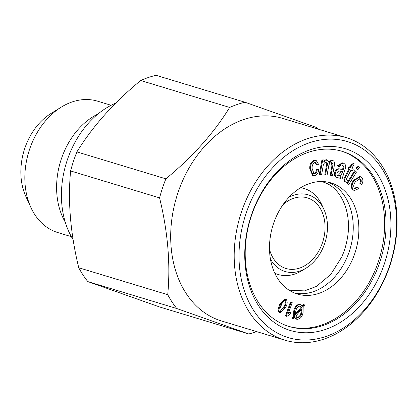 <?xml version="1.0" encoding="UTF-8"?>
<svg xmlns="http://www.w3.org/2000/svg" width="418" height="418" viewBox="0 0 418 418"><rect width="100%" height="100%" fill="white"/><g stroke="black" fill="none" stroke-linecap="round" stroke-linejoin="round"><path stroke-width="0.63" d="M248.72 333.956L176.793 308.536L87.822 281.596L159.749 307.016L248.72 333.956A120.107 89.515 -73.2 0 0 256.746 331.641M140.683 80.507C113.957 102.483 92.697 126.283 76.902 151.901L165.873 178.841C192.594 156.86 213.854 133.065 229.654 107.447L140.683 80.507A120.107 89.515 -73.2 0 1 156.045 75.303L245.016 102.243L316.943 127.657A120.107 89.515 -73.2 0 1 318.072 129.105M297.135 319.352L294.721 317.372L293.3 319.065L292.872 318.15L294.371 316.369L294.486 311.274C295.301 307.063 297.276 304.8 300.406 304.482L302.789 306.404L304.215 304.712L304.644 305.631L303.149 307.397L303.071 312.507C302.261 316.76 300.281 319.044 297.135 319.352L295.954 319.033L294.376 317.79M284.977 340.195L221.472 320.961A105.811 78.861 -73.2 0 1 176.662 196.841A105.811 78.861 -73.2 0 1 282.803 118.425L346.308 137.653A105.811 78.861 -73.2 0 1 348.858 138.489A105.811 78.861 -73.2 0 1 390.584 263.497A105.811 78.861 -73.2 0 1 284.977 340.195A105.811 78.861 -73.2 0 1 240.167 216.069A105.811 78.861 -73.2 0 1 346.308 137.653M229.654 107.447A120.107 89.515 -73.2 0 1 245.016 102.243M176.793 308.536A120.107 89.515 -73.2 0 1 167.722 294.695C170.601 264.291 167.884 232.021 159.577 197.886A120.107 89.515 -73.2 0 1 165.873 178.841M328.919 161.641L331.641 160.141L332.885 160.46L331.641 160.141M330.978 175.44L332.629 166.218C333.198 164.3 332.874 163.057 331.657 162.482C329.906 162.816 328.893 164.19 328.616 166.599L327.09 175.105L325.533 174.97L327.237 165.46C327.722 163.657 327.388 162.508 326.223 162.012C324.269 162.565 323.192 164.243 322.989 167.038L321.625 174.635L320.073 174.499L322.696 159.864L324.091 159.984L323.72 162.038L326.933 159.89L327.446 159.989L329.07 162.68L332.373 160.36C334.343 160.951 334.99 162.67 334.327 165.528L332.529 175.576L330.246 175.215L331.897 165.998L331.511 162.477M297.177 317.649L297.491 317.722C299.863 317.387 301.31 315.6 301.843 312.35L302.083 308.656L295.751 316.16L297.491 317.722L296.895 317.539M357.171 169.52L355.984 168.428L357.479 166.009L359.396 167.315L357.902 169.739L357.171 169.52M357.902 169.739L355.984 168.428M285.342 300.495L285.557 300.599C283.717 300.887 282.349 302.35 281.455 304.999C279.95 307.324 279.611 309.445 280.452 311.373C282.286 311.07 283.65 309.602 284.538 306.958C286.037 304.649 286.377 302.527 285.557 300.599L285.107 300.464M294.486 311.274L293.755 311.055C294.57 306.843 296.545 304.576 299.675 304.257L300.871 304.586L299.675 304.257M292.203 302.616L288.342 313.484L291.127 312.251L290.541 313.897L286.879 316.421L285.478 315.93L290.437 301.984L292.203 302.616M314.017 160.308L316.238 160.549L318.537 164.258L316.996 164.974L315.538 162.539L314.817 162.524C312.774 163.71 311.88 165.737 312.141 168.611L313.975 173.59L314.832 173.606L314.101 173.386C315.606 172.691 316.384 171.317 316.442 169.264L318.746 169.442C318.521 172.629 317.21 174.687 314.822 175.623L313.333 175.597L310.506 169.013L309.775 168.794C309.519 164.614 310.935 161.782 314.017 160.308L316.238 160.549M314.832 173.606C316.337 172.916 317.116 171.542 317.168 169.483L316.442 169.264M343.972 166.662L342.64 165.131C341.344 164.587 340.278 165.162 339.442 166.866L338.146 165.962L343.058 163.057L343.575 163.25C345.916 164.415 346.35 166.636 344.881 169.901L342.023 179.155L340.529 178.528L340.874 176.673L337.012 177.42C335.226 176.5 334.75 174.761 335.586 172.206C336.741 169.567 338.387 168.564 340.513 169.191L343.382 169.442L343.612 168.841L343.972 166.662L343.246 166.442L341.908 164.906M342.274 165L341.992 164.932M352.285 171.056L350.995 170.126L347.024 177.734L346.428 179.176L346.815 180.064L347.421 180.383L346.579 182.452L344.793 181.741C343.502 180.341 343.596 178.585 345.08 176.48L348.988 168.987L348.048 168.318L348.946 166.599L350.613 167.493L352.296 164.269L351.569 164.049L353.534 163.642L354.265 163.861L351.893 168.407L353.184 169.337L352.285 171.056L350.88 170.345M301.78 307.601L300.051 306.107C297.71 306.451 296.268 308.223 295.725 311.415L295.463 315.073L301.78 307.601L301.054 307.376L299.978 306.101M300.375 306.18L300.051 306.107M356.711 168.653L358.21 166.228M322.696 159.864L324.091 159.984M280.326 311.274L283.806 306.739C285.311 304.424 285.651 302.308 284.825 300.375M341.433 151.123A91.511 68.202 -73.2 0 1 378.52 261.213A91.511 68.202 -73.2 0 1 288.394 326.28M295.96 293.582A58.055 43.263 106.8 0 0 297.36 294.042A58.055 43.263 106.8 0 0 355.593 251.019A58.055 43.263 106.8 0 0 331.009 182.922A58.055 43.263 106.8 0 0 273.064 224.999A58.055 43.263 106.8 0 0 295.96 293.582M280.253 312.904L279.036 312.455L277.965 309.973L279.752 304.163L284.998 298.839L286.215 299.288C287.694 301.65 287.459 304.414 285.504 307.575L280.253 312.904L279.767 312.68L278.696 310.198L280.483 304.382L285.724 299.058M288.639 312.643L290.395 312.032L291.127 312.251M293.3 319.065L292.574 318.845L292.14 317.926L293.64 316.149L293.755 311.055M302.402 305.772L303.484 304.492L304.215 304.712M313.333 175.597L312.607 175.372L309.775 168.794M316.996 164.974L316.264 164.755L315.162 162.487M313.625 173.428L314.101 173.386M320.073 174.499L319.342 174.28L321.964 159.645M323.987 160.559L326.207 159.671L327.446 159.989M325.533 174.97L324.802 174.75L326.505 165.235L326.097 162.006M342.023 179.155L339.797 178.303L339.954 177.195M336.286 177.201L337.347 177.535L336.286 177.201C334.494 176.281 334.019 174.541 334.855 171.981C336.015 169.347 337.655 168.339 339.787 168.971L342.65 169.222L343.246 166.442M339.442 166.866L337.415 165.742L342.326 162.837L343.058 163.057M350.002 167.054L351.569 164.049M348.821 184.458L346.903 183.147L354.563 170.732L355.295 170.952L356.481 172.044L348.821 184.458L347.63 183.366L355.295 170.952M354.553 188.413L357.124 186.903L357.855 187.128L358.707 188.643L354.292 190.556L352.907 189.589C351.397 186.465 351.977 183.345 354.636 180.231L360.525 176.762L361.993 177.796C363.289 179.761 363.2 181.966 361.727 184.416L360.483 183.45C361.382 181.992 361.497 180.649 360.823 179.421L359.976 178.826L355.739 181.522C353.806 183.612 353.273 185.785 354.135 188.037L354.898 188.57L357.855 187.128M354.292 190.556L352.175 189.37C350.671 186.245 351.245 183.126 353.905 180.006L359.793 176.537L360.525 176.762M361.727 184.416L359.752 183.23C360.65 181.773 360.765 180.43 360.091 179.202L359.59 178.758M87.822 281.596A120.107 89.515 -73.2 0 1 78.756 267.755L167.722 294.695M159.577 197.886L70.605 170.946C67.726 201.351 70.443 233.62 78.756 267.755M70.605 170.946A120.107 89.515 -73.2 0 1 76.902 151.901M328.161 182.196A58.055 43.263 -73.2 0 1 349.976 249.321A58.055 43.263 -73.2 0 1 294.591 293.065M288.561 289.857L289.669 290.217L304.492 290.897L316.436 286.403L330.748 274.454L341.736 257.007A58.055 43.263 106.8 0 0 347.384 238.349C352.217 212.02 340.717 187.489 323.819 182.269L321.369 181.522M346.579 182.452L344.793 181.741M345.519 181.966C344.233 180.566 344.327 178.81 345.806 176.699L349.714 169.212L348.988 168.987M71.353 236.661L57.788 232.554A68.636 51.153 -73.2 0 1 30.89 207.48L25.853 196.465A56.743 42.291 -73.2 0 1 50.98 113.492L61.279 107.123A68.636 51.153 -73.2 0 1 97.566 101.177L111.136 105.284M65.239 222.099A68.636 51.153 -73.2 0 1 97.969 114.009M295.411 314.049L301.054 307.376M343.382 169.442L342.65 169.222M343.612 168.841L342.88 168.616M360.483 183.45L359.752 183.23M300.615 187.76A44.898 33.461 -73.2 0 1 304.304 188.575A44.898 33.461 -73.2 0 1 305.386 188.931A44.898 33.461 -73.2 0 1 321.897 204.982L323.955 209.486A40.034 29.84 -73.2 0 1 306.232 268.027A40.034 29.84 -73.2 0 1 270.409 258.946M306.232 268.027L302.021 270.634A44.898 33.461 -73.2 0 1 278.278 274.521A44.898 33.461 -73.2 0 1 274.757 273.158M289.115 197.171A40.034 29.84 -73.2 0 1 309.231 195.175A40.034 29.84 -73.2 0 1 323.955 209.486M310.506 169.013C310.25 164.833 311.661 162.006 314.749 160.528M340.529 178.528L339.797 178.303M326.933 159.89L326.207 159.671M352.296 164.269L354.265 163.861M349.97 142.413A102.379 76.301 -73.2 0 1 364.094 310.198A102.379 76.301 -73.2 0 1 239.43 266.146A102.379 76.301 -73.2 0 1 349.97 142.413M384.581 263.173A94.943 70.757 -73.2 0 1 258.648 305.835A94.943 70.757 -73.2 0 1 310.271 149.749A94.943 70.757 -73.2 0 1 384.581 263.173M296.759 317.497C299.131 317.168 300.579 315.376 301.112 312.131L301.42 309.44M282.991 204.721A36.888 27.494 -73.2 0 1 307.355 197.871A36.888 27.494 -73.2 0 1 308.244 198.158A36.888 27.494 -73.2 0 1 322.79 241.745A36.888 27.494 -73.2 0 1 285.975 268.481A36.888 27.494 -73.2 0 1 269.5 249.269M354.636 180.231L353.905 180.006M73.108 239.634A84.65 63.087 -73.2 0 1 115.739 103.136M317.168 169.483L318.746 169.442M352.907 189.589L352.175 189.37M30.89 207.48A68.636 51.153 -73.2 0 1 61.279 107.123M347.63 183.366L346.903 183.147M278.696 310.198L277.965 309.973M280.483 304.382L279.752 304.163M338.146 165.962L337.415 165.742M286.879 316.421L285.478 315.93M335.586 172.206L334.855 171.981M286.21 316.149L291.168 302.204M340.513 169.191L339.787 168.971M337.911 175.644L341.856 171.39M338.042 175.706C340.064 176.093 341.511 174.917 342.379 172.179L342.697 171.307L340.027 171.228C338.799 170.795 337.838 171.307 337.133 172.775C336.683 174.243 336.986 175.22 338.042 175.706L338.303 175.795M349.714 169.212L348.048 168.318M301.843 312.35L301.112 312.131M294.371 316.369L293.64 316.149M379.978 261.658A91.511 68.202 -73.2 0 1 289.12 326.505A91.511 68.202 -73.2 0 1 250.366 219.157A91.511 68.202 -73.2 0 1 342.164 151.337A91.511 68.202 -73.2 0 1 379.978 261.658M279.767 312.68L279.036 312.455M292.872 318.15L292.14 317.926M360.823 179.421L360.091 179.202M326.521 162.074L326.223 162.012M348.774 168.538L349.673 166.819M284.538 306.958L283.806 306.739M345.806 176.699L345.08 176.48M327.237 165.46L326.505 165.235M342.379 172.179L341.647 171.96M332.629 166.218L331.897 165.998M274.924 273.503L278.278 274.521M300.944 187.562L304.304 188.575"/></g></svg>

